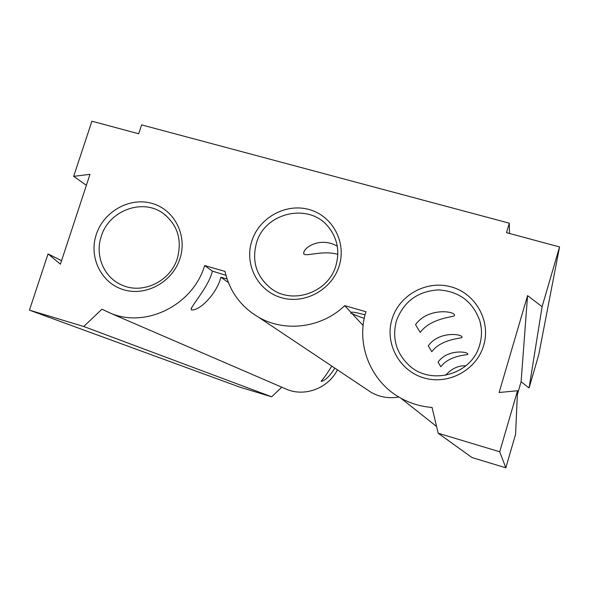 <?xml version="1.0" encoding="UTF-8"?>
<svg xmlns="http://www.w3.org/2000/svg" width="589" height="589" viewBox="0 0 589 589"><rect width="100%" height="100%" fill="white"/><g stroke="black" fill="none" stroke-linecap="round" stroke-linejoin="round"><path stroke-width="0.88" d="M331.791 366.086C327.403 373.168 323.862 378.197 321.167 381.179L321.263 381.429C325.592 380.288 330.105 375.841 334.81 368.103M365.062 314.865C356.676 312.575 351.979 311.75 350.97 312.384L350.941 313.377L351.92 313.414C354.188 314.74 358.296 316.389 364.252 318.354M225.94 275.299L212.408 271.131C208.815 285.93 194.348 301.752 191.108 308.96L191.572 309.976C200.768 310.617 217.37 292.181 220.897 277.228L227.082 279.024M467.799 354.166L467.813 354.298C468.527 355.13 449.701 354.814 440.83 366.748L438.061 362.139C447.404 348.828 468.321 351.574 467.799 354.166M461.997 337.173L462.019 337.35C462.799 338.52 441.75 338.373 431.796 351.714L428.277 345.853C438.827 330.775 462.512 333.978 461.997 337.173M454.494 315.189L454.531 315.454C455.4 317.132 431.531 317.257 420.185 332.395L415.554 324.686C427.666 307.303 454.966 311.132 454.494 315.189M179.991 258.497C172.695 281.873 146.182 296.591 123.808 289.803C101.323 283.361 88.578 257.408 96.265 234.525C103.62 211.547 129.499 196.962 151.815 203.345C174.241 209.382 187.626 235.21 179.991 258.497M101.264 236.395C94.748 255.295 103.752 277.22 121.444 284.848C142.199 294.927 170.582 281.498 177.407 258.203C182.244 239.686 177.547 224.784 163.308 213.498C142.641 197.933 108.862 210.531 101.264 236.395M339.227 265.794C332.078 289.655 304.778 304.653 281.395 297.703C257.908 291.099 244.185 264.601 251.753 241.254C258.983 217.805 285.606 202.947 308.916 209.478C332.336 215.655 346.73 242.027 339.227 265.794M256.421 243.147C251.606 261.73 256.568 276.904 271.301 288.669C292.829 305.08 328.596 292.38 335.951 265.47C339.831 251.496 337.497 238.898 328.971 227.678C310.005 202.13 264.859 211.981 256.421 243.147M483.672 345.434C476.604 370.069 448.369 385.331 423.859 377.902C399.246 370.842 384.507 343.277 392.024 319.194C399.173 295.008 426.694 279.885 451.122 286.865C475.647 293.477 491.108 320.909 483.672 345.434M396.397 320.917C391.979 337.968 396.088 352.678 408.722 365.033C430.611 386.237 472.084 374.582 479.718 344.771C481.986 336.908 482.06 329.052 479.932 321.211C473.004 301.664 459.155 291.231 438.378 289.898C417.645 291.253 403.649 301.597 396.397 320.917M337.814 254.382C323.258 250.075 307.281 256.458 304.012 254.227L303.696 252.953C304.358 246.585 321.469 236.807 337.269 246.209M228.392 282.61L220.897 277.228M363.126 325.489L351.92 313.414M344.72 305.654L365.946 311.728C355.609 343.954 370.525 381.76 400.778 398.12C410.467 403.48 420.892 406.587 432.039 407.441L438.187 433.239L499.715 451.763L517.54 390.743L499.126 392.51L527.56 295.626L542.094 306.678L559.55 246.931L506.511 232.67L509.316 223.194L141.61 124.875L138.702 133.777L91.906 121.194L73.677 176.347L89.999 174.329L60.409 264.174L48.04 253.896L29.45 310.145L83.756 326.497L101.949 309.203L111.63 313.709C147.287 327.97 193.266 304.358 204.641 265.551L224.983 271.374C229.644 291.467 240.864 306.759 258.652 317.272C285.069 332.623 321.866 327.83 344.72 305.654L350.97 312.384M212.408 271.131L204.641 265.551M438.187 433.239L472.003 457.55L505.818 467.806L515.574 434.321L517.54 390.743M505.818 467.806L499.715 451.763M366.336 389.152L371.284 392.451C379.876 397.185 389.057 398.694 398.827 396.993M283.78 388.07L287.535 389.69C305.735 396.831 328.507 387.827 337.416 369.848M29.45 310.145L240.113 387.238L271.662 396.802L83.756 326.497M271.662 396.802L281.785 387.209M61.565 260.677L48.04 253.896M86.377 185.329L73.677 176.347M509.47 233.465L509.316 223.194M517.37 394.534L521.103 381.753L529.077 387.967L538.721 354.865L559.55 246.931M529.077 387.967L542.094 306.678M521.103 381.753L527.56 295.626M445.939 375.252L445.821 375.06C451.829 368.486 458.507 365.401 465.862 365.813M303.696 252.953L304.086 251.702M436.574 426.473L400.778 398.12M371.284 392.451L258.652 317.272M287.535 389.69L111.63 313.709M481.154 327.322L479.932 321.211M166.253 215.802L163.308 213.498M331.762 231.617L328.971 227.678M191.108 308.96L191.543 307.591M350.838 312.869L350.992 312.347"/></g></svg>
